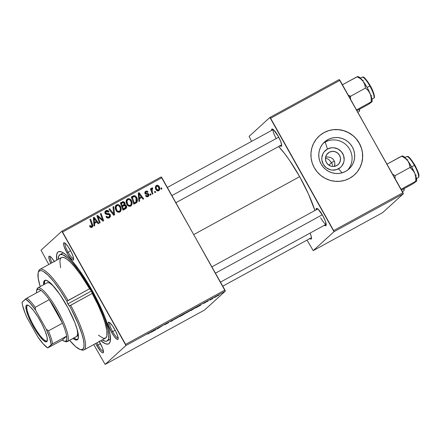 <?xml version="1.0" encoding="UTF-8"?>
<svg xmlns="http://www.w3.org/2000/svg" width="441" height="441" viewBox="0 0 441 441"><rect width="100%" height="100%" fill="white"/><g stroke="black" fill="none" stroke-linecap="round" stroke-linejoin="round"><path stroke-width="0.66" d="M338.539 168.804A11.345 11.075 47.7 0 0 342.723 153.606A11.345 11.075 47.7 0 0 327.448 149.041L325.199 142.057A18.213 17.772 -132.3 0 1 348.026 146.87A18.213 17.772 -132.3 0 1 347.607 170.121A18.213 17.772 47.7 0 0 348.026 146.87A18.213 17.772 47.7 0 0 325.199 142.057L327.834 139.659A18.213 17.772 -132.3 0 1 351.207 145.205A18.213 17.772 -132.3 0 1 348.985 168.991A18.213 17.772 -132.3 0 1 345.634 171.384L342.414 172.745L338.98 173.445L335.458 173.456L331.985 172.778L328.694 171.433L325.712 169.482L323.154 166.99L321.12 164.063L319.681 160.805L318.904 157.343L318.804 153.81L319.4 150.348L320.657 147.079L322.536 144.135L324.956 141.633L327.834 139.659L331.048 138.303L334.482 137.603L338.004 137.592L341.477 138.27L344.768 139.61L347.751 141.567L350.308 144.053L352.348 146.985L353.781 150.243L354.564 153.705L354.658 157.233L354.068 160.7L352.806 163.969L350.931 166.907L348.506 169.416L345.634 171.384A18.213 17.772 -132.3 0 1 322.255 165.844A18.213 17.772 -132.3 0 1 324.477 142.052A18.213 17.772 -132.3 0 1 327.834 139.659L325.199 142.057A18.213 17.772 47.7 0 0 323.225 143.314A18.213 17.772 -132.3 0 1 325.199 142.057L327.448 149.041L324.146 151.831L322.977 153.661L321.825 157.856L321.886 160.055L323.264 164.245L326.125 167.619L330.033 169.675L332.2 170.099L336.533 169.653L340.331 167.58L341.841 166.02L343.793 162.15L344.162 159.989L343.616 155.634L341.45 151.776L337.999 149.008L333.787 147.752L331.593 147.757L327.448 149.041A11.345 11.075 47.7 0 0 323.264 164.245A11.345 11.075 47.7 0 0 338.539 168.804L342.144 172.828L338.539 168.804M334.592 161.764L333.137 159.162L330.623 157.465L327.442 156.924L325.612 157.156L327.442 156.924L330.623 157.465L333.137 159.162L334.592 161.764L334.851 163.286L334.592 161.764M334.78 164.873L334.851 163.286L334.377 166.466L334.78 164.873M329.251 152.261A7.651 7.469 -132.3 0 1 338.142 164.587A7.651 7.469 -132.3 0 1 336.731 165.59L333.936 166.455L330.998 166.174L328.363 164.791L326.434 162.514L325.502 159.686L325.712 156.748L327.029 154.141L329.251 152.261L332.045 151.395L334.989 151.676L337.624 153.06L339.553 155.337L340.485 158.159L340.276 161.097L338.958 163.71L336.731 165.59A7.651 7.469 -132.3 0 1 327.845 153.264A7.651 7.469 -132.3 0 1 329.251 152.261L326.709 154.57L329.251 152.261M354.404 174.912A26.234 25.6 47.7 0 0 357.579 140.651A26.234 25.6 47.7 0 0 323.909 132.675L323.981 132.609A26.234 25.6 -132.3 0 1 357.657 140.596A26.234 25.6 -132.3 0 1 354.454 174.862A26.234 25.6 -132.3 0 1 349.625 178.307L344.989 180.27L340.044 181.273L334.967 181.29L329.967 180.314L325.226 178.379L320.932 175.568L317.244 171.979L314.312 167.762L312.239 163.065L311.114 158.076L310.977 152.994L311.831 148L313.645 143.292L316.351 139.058L319.841 135.448L323.981 132.609L328.617 130.646L333.561 129.643L338.638 129.626L343.638 130.602L348.379 132.537L352.673 135.348L356.361 138.937L359.294 143.16L361.366 147.851L362.491 152.84L362.629 157.922L361.774 162.916L359.961 167.624L357.254 171.863L353.765 175.468L349.625 178.307A26.234 25.6 -132.3 0 1 315.949 170.325A26.234 25.6 -132.3 0 1 319.152 136.054A26.234 25.6 -132.3 0 1 323.981 132.609L323.909 132.675A26.234 25.6 47.7 0 0 319.091 136.104L319.152 136.054M332.569 165.358L332.172 163.969L332.569 165.358M331.544 162.619L332.172 163.969L331.544 162.619L334.355 161.081L331.544 162.619L328.567 159.333L325.475 158.054L328.567 159.333L331.544 162.619L328.804 165.116L331.544 162.619M68.096 252.213A8.743 1.858 -118.7 0 0 73.603 258.641A8.743 1.858 61.3 0 1 68.096 252.213L70.615 250.835L68.096 252.213A8.743 1.858 61.3 0 1 65.224 243.322A8.743 1.858 -118.7 0 0 68.096 252.213L66.982 252.886L68.096 252.213M70.158 249.997A9.84 2.089 61.3 0 1 73.575 259.65A9.84 2.089 61.3 0 1 66.982 252.886L69.921 257.406L72.407 259.909L72.98 260.129L73.597 259.567L73.096 256.48L71.067 251.701L68.195 246.828L65.455 243.515L63.763 242.875L63.521 244.077L64.05 246.403L66.982 252.886A9.84 2.089 61.3 0 1 64.364 242.798A9.84 2.089 61.3 0 1 70.158 249.997M112.653 331.615A8.743 1.858 -118.7 0 0 118.16 338.043A8.743 1.858 61.3 0 1 112.653 331.615L115.173 330.237L112.653 331.615A8.743 1.858 61.3 0 1 109.781 322.724A8.743 1.858 -118.7 0 0 112.653 331.615L111.54 332.288L112.653 331.615M114.715 329.399A9.84 2.089 61.3 0 1 118.133 339.052A9.84 2.089 61.3 0 1 111.54 332.288L114.478 336.803L116.964 339.311L117.934 339.41L118.155 338.964L117.653 335.882L115.625 331.097L112.753 326.23L110.013 322.917L108.321 322.272L108.078 323.479L108.607 325.805L111.54 332.288A9.84 2.089 61.3 0 1 108.916 322.2A9.84 2.089 61.3 0 1 114.715 329.399M97.946 344.994A8.743 1.858 -118.7 0 0 103.453 351.422A8.743 1.858 61.3 0 1 97.946 344.994L100.465 343.616L97.946 344.994A8.743 1.858 61.3 0 1 96.833 342.866A8.743 1.858 -118.7 0 0 97.946 344.994L96.833 345.667L97.946 344.994M99.275 341.527A9.84 2.089 61.3 0 1 100.002 342.778A9.84 2.089 61.3 0 1 103.426 352.431A9.84 2.089 61.3 0 1 96.833 345.667L100.697 351.306L102.251 352.695L103.227 352.794L103.47 351.587L102.411 347.784L99.038 341.136M309.582 238.366L310.872 239.127L311.495 238.564L311.346 236.762L310.084 233.091A9.84 2.089 61.3 0 1 311.473 238.647A9.84 2.089 61.3 0 1 309.825 238.57M279.737 145.585L281.027 146.346L281.43 146.225L281.672 145.023L280.614 141.219L278.21 136.214A9.84 2.089 61.3 0 1 281.628 145.866A9.84 2.089 61.3 0 1 279.98 145.789M320.706 217.832A8.743 1.858 -118.7 0 0 326.213 224.254A8.743 1.858 61.3 0 1 320.706 217.832M324.295 224.987L325.987 225.627L326.23 224.425L325.171 220.616L322.768 215.616A9.84 2.089 61.3 0 1 326.186 225.268A9.84 2.089 61.3 0 1 324.537 225.191M108.221 339.708A49.188 10.441 -118.7 0 0 110.498 338.986A49.188 10.441 61.3 0 1 109.908 339.454L107.108 340.981A49.188 10.441 61.3 0 1 102.235 339.912L105.526 341.262L106.645 341.174L108.199 339.763L108.624 338.445L108.745 334.653L107.896 329.444L104.881 319.433L101.827 311.66L98.067 303.358L91.43 290.613L92.042 290.277L91.43 290.613A49.188 10.441 61.3 0 1 107.097 340.987M91.96 290.134A52.468 11.141 61.3 0 1 110.189 341.604A52.468 11.141 61.3 0 1 100.791 340.7L105.575 343.798L108.183 344.068L109.136 343.533L110.3 341.152L110.101 334.504L108.69 328.275L104.782 316.82L101.132 308.204L94.435 294.649L86.794 281.364L78.873 269.501L71.348 260.074L66.878 255.56L63.041 252.665L61.409 251.866L58.802 251.602L57.848 252.136L56.691 254.518L56.735 260.14A52.468 11.141 61.3 0 1 61.045 251.739A52.468 11.141 61.3 0 1 91.96 290.134M299.66 176.67A50.28 10.672 -118.7 0 0 278.657 146.511L284.638 153.584L289.638 160.469L299.66 176.67L193.803 234.562L299.66 176.67L308.446 193.99L314.891 210.528A50.28 10.672 -118.7 0 0 299.66 176.67M204.481 310.095L105.145 364.42L125.955 345.49L225.296 291.159L204.481 310.095L225.296 291.159L161.897 177.706L62.556 232.038L125.597 344.377L224.938 290.046L225.296 291.159L125.955 345.49L105.145 364.42L93.729 344.559L105.145 364.42L204.481 310.095M208.031 301.175L207.353 301.55L208.031 301.175M212.634 298.662L211.95 299.037L212.634 298.662M191.267 310.089L185.909 313.121L191.355 309.979M196.669 307.394L200.71 305.183L201.046 304.549L195.931 307.796L200.71 305.183L201.046 304.549L196.669 307.394M184.9 313.689L185.512 313.093L182.348 314.775L180.005 316.506L184.856 313.727L185.501 313.099L182.348 314.775L180.005 316.506L184.939 313.645M171.599 321.103L175.694 318.413L171.444 321.125L171.643 320.629L170.959 321.004L170.728 321.583L175.694 318.413L171.444 321.125L171.643 320.629L170.959 321.004L170.728 321.583L171.599 321.103M147.884 333.98L152.625 331.031L147.84 334.035M157.178 328.992L163.043 325.331L157.178 328.992M151.77 331.946L155.811 329.736L156.147 329.107L151.031 332.349L155.811 329.736L156.147 329.107L155.315 329.559L151.77 331.946M168.677 322.575L166.533 323.534L168.01 322.614L165.844 323.915L167.982 322.961L164.642 324.763L168.126 322.955L166.516 323.556L168.197 322.509L165.816 323.942L167.789 323.099L164.587 324.824L168.721 322.52M180.363 316.054L175.005 319.086L180.446 315.943M203.72 303.43L207.672 301.131L203.676 303.485M196.664 307.129L193.252 308.816L190.909 310.541L196.747 307.019M218.367 295.327L214.392 297.587L218.427 295.25M210.004 300.101L213.086 298.094L210.004 300.101M218.94 295.211L218.256 295.586L218.94 295.211M131.44 200.616L132.146 202.783L131.782 204.988L130.216 206.267L128.392 205.98L127.036 204.652L126.209 202.739L126.098 201.179L126.567 199.751L127.642 198.825L128.943 198.621L130.304 199.222L131.44 200.616C130.536 198.902 129.23 198.329 127.51 198.891L126.126 200.958L126.881 204.404C127.796 206.046 129.086 206.597 130.751 206.052L131.225 205.715L131.44 200.616L130.845 201.157L131.44 200.616M139.45 198.803L139.665 201.063L138.926 201.465L138.231 193.136L139.064 192.678L143.705 198.852L143.022 199.227L141.781 197.529L139.45 198.803L141.781 197.529L143.022 199.227L143.705 198.852L139.064 192.678L138.231 193.136L138.926 201.465L139.665 201.063L139.45 198.803L138.755 199.437L139.45 198.803M90.383 227.165L91.623 226.431L90.466 226.013L89.876 226.553L90.466 226.013L90.201 225.401L89.567 225.858L89.848 226.503C90.366 227.418 91.089 227.666 92.015 227.236L90.482 227.242L89.567 225.858L90.201 225.401L90.67 226.294L91.298 226.536L92.059 225.753L89.953 219.541L90.642 219.166L92.638 224.678L92.842 226.018L92.367 226.988M110.278 214.69L110.476 216.454L109.098 217.887L107.417 218.025L106.022 216.63L106.656 216.173L107.472 217.11L108.558 217.132L109.55 216.443L109.743 215.384L109.048 214.613L105.586 214.017L104.842 212.667L105.074 211.482L106.358 210.489L108.045 210.627L109.043 211.702L108.403 212.143L107.72 211.399L106.507 211.399L105.719 212.11L105.779 213.031L106.369 213.483L109.136 213.642L110.278 214.69L105.779 213.031L106.38 211.46L108.403 212.143L108.966 211.553C108.194 210.39 107.196 210.098 105.967 210.671L105.432 211.046L105.123 213.444L106.711 214.48L109.125 214.64L109.633 215.125L108.927 216.972L107.384 217.06L106.656 216.173L106.022 216.63C106.799 218.069 107.902 218.449 109.318 217.771L109.881 217.374L110.278 214.69L109.682 215.23L110.278 214.69M113.717 206.542L114.594 214.778L113.723 215.252L108.977 209.139L109.666 208.758L113.728 214.001L112.984 206.945L113.717 206.542L112.984 206.945L113.728 214.001L109.666 208.758L108.977 209.139L113.723 215.252L114.594 214.778L113.717 206.542L113.012 207.187L113.717 206.542M120.536 206.581L121.242 208.747L120.878 210.952L119.313 212.231L117.488 211.945L116.126 210.616L115.299 208.698L115.195 207.143L115.663 205.715L116.871 204.723L118.039 204.585L119.395 205.186L120.536 206.581C119.632 204.867 118.32 204.293 116.6 204.856L115.222 206.923L115.977 210.363C116.887 212.011 118.177 212.562 119.847 212.016L120.316 211.68L120.536 206.581L119.941 207.121L120.536 206.581M161.555 187.844L161.935 188.886L161.252 189.255L160.86 188.23L161.555 187.844L160.86 188.23L161.252 189.255L161.935 188.886L161.555 187.844L160.932 188.417L161.555 187.844M125.867 206.79L125.624 208.742C126.716 207.943 126.958 206.906 126.352 205.638L125.751 206.179L126.352 205.638L126.534 206.046L126.286 208.169L123 210.181L120.365 202.91L123.017 201.603L124.461 202.171L125.095 203.687L124.775 204.74L125.702 204.933L126.352 205.638L124.775 204.74L124.77 202.617L123.017 201.603L120.365 202.91L123 210.181L126.016 208.466M94.55 223.361L94.765 225.621L94.027 226.024L93.332 217.694L94.17 217.237L98.806 223.411L98.123 223.785L96.882 222.088L94.55 223.361L96.882 222.088L98.123 223.785L98.806 223.411L94.17 217.237L93.332 217.694L94.027 226.024L94.765 225.621L94.55 223.361L93.856 223.989L94.55 223.361M98.591 218.212L100.173 222.661L99.484 223.036L96.866 215.759L97.582 215.368L102.632 219.998L100.372 213.841L101.066 213.466L103.696 220.737L102.979 221.128L97.919 216.514L98.591 218.212L97.919 216.514L102.979 221.128L103.696 220.737L101.066 213.466L100.372 213.841L102.632 219.998L97.582 215.368L96.866 215.759L99.484 223.036L100.173 222.661L98.591 218.212L97.957 218.791L98.591 218.212M145.684 191.322L145.023 191.929L145.684 191.322L145.028 193.483L148.275 194.702L147.796 195.936L146.958 196.647L147.796 195.936L146.136 195.264L145.552 195.81C146.191 196.84 147.04 197.088 148.104 196.559L146.847 196.824L145.883 196.273L145.502 195.721L146.136 195.264L146.825 195.997L147.52 196.052L148.308 195.424L148.352 194.878L147.84 194.338L145.519 194.023L144.808 192.7L145.188 191.708L145.993 191.179L147.007 191.091L147.862 191.659L148.06 191.945L147.432 192.403L146.803 191.846L146.087 191.901L145.558 192.706L146.032 193.412L148.088 193.582L148.854 194.156L149.019 195.6L148.104 196.559L148.589 196.223L148.926 194.277L148.088 193.582L145.938 193.362L145.651 193.004L145.993 191.945L147.432 192.403L148.06 191.945C147.443 191.03 146.655 190.826 145.684 191.322L145.293 191.598M136.809 202.419L133.904 204.216L131.275 196.945L134.02 195.644L135.889 196.41L137.399 199.354L137.449 200.969L136.809 202.419C137.746 200.837 137.713 199.205 136.721 197.529C136.104 196.239 135.128 195.628 133.794 195.677L131.275 196.945L133.904 204.216L136.589 202.64M156.467 185.429L155.761 186.069L156.467 185.429C155.171 186.62 155.028 188.042 156.042 189.696C156.687 190.837 157.586 191.185 158.749 190.738C160 189.569 160.149 188.186 159.195 186.582L158.6 187.122L159.195 186.582L159.648 187.657L159.532 189.922L158.567 190.826L157.194 190.821L156.263 190.043L155.563 188.588L155.64 186.251L157.25 185.209L158.407 185.617L159.195 186.582C158.567 185.391 157.657 185.005 156.467 185.429L156.042 185.727M155.254 191.295L155.629 192.331L154.945 192.706L154.554 191.675L155.254 191.295L154.554 191.675L154.945 192.706L155.629 192.331L155.254 191.295L154.626 191.863L155.254 191.295M151.969 187.888L151.478 189.58L150.861 190.143L151.478 189.58L151.087 188.483L150.398 188.858L152.31 194.15L152.999 193.77L152.261 191.642L151.616 192.226L152.261 191.642L152.999 193.77L152.31 194.15L150.398 188.858L151.087 188.483L151.478 189.58L151.665 188.219L152.531 187.805L152.685 188.715L152.106 188.864L151.847 189.569L152.261 191.642L152.255 188.748L152.685 188.715L152.531 187.805L151.836 187.987M150.651 193.808L151.026 194.85L150.348 195.22L149.957 194.189L150.651 193.808L149.957 194.189L150.348 195.22L151.026 194.85L150.651 193.808L150.028 194.382L150.651 193.808M41.03 250.179L61.845 231.244L161.185 176.913L224.938 290.046L125.597 344.377L125.955 345.49L61.845 231.244L62.556 232.038L161.897 177.706L161.185 176.913L61.845 231.244L41.03 250.179L48.797 264.484L41.03 250.179M382.545 212.711L313.193 250.637L334.008 231.707L403.355 193.775L382.545 212.711L403.355 193.775L339.956 80.323L270.609 118.254L333.65 230.593L402.997 192.667L403.355 193.775L334.008 231.707L313.193 250.637L307.019 240.108L313.193 250.637L382.545 212.711M249.082 136.396L269.898 117.46L339.245 79.534L402.997 192.667L333.65 230.593L334.008 231.707L269.898 117.46L270.609 118.254L339.956 80.323L339.245 79.534L269.898 117.46L249.082 136.396L251.607 141.374L249.082 136.396M322.768 215.616L318.06 209.133L316.368 208.488L316.142 209.844A9.84 2.089 61.3 0 1 316.969 208.417A9.84 2.089 61.3 0 1 322.768 215.616M278.21 136.214L273.503 129.731L271.81 129.092L271.584 130.448A9.84 2.089 61.3 0 1 272.411 129.015A9.84 2.089 61.3 0 1 278.21 136.214M276.149 138.43A8.743 1.858 61.3 0 1 273.277 129.538A8.743 1.858 -118.7 0 0 276.149 138.43M54.48 261.739L51.58 257.742L50.026 256.353L49.05 256.254L48.979 258.503L50.792 263.393A9.84 2.089 61.3 0 1 49.651 256.182A9.84 2.089 61.3 0 1 54.309 261.469M95.686 343.495L96.833 345.667A9.84 2.089 61.3 0 1 95.686 343.495M59.893 254.678A49.188 10.441 61.3 0 1 91.43 290.613L86.59 282.394L79.159 271.27L72.109 262.434L67.914 258.2L62.793 254.738L60.345 254.49L58.791 255.907L58.179 259.352A49.188 10.441 61.3 0 1 59.893 254.678L62.705 253.14A49.188 10.441 61.3 0 1 63.416 252.891A49.188 10.441 -118.7 0 0 61.575 254.418M51.939 262.764A8.743 1.858 61.3 0 1 50.517 256.701A8.743 1.858 -118.7 0 0 51.939 262.764M183.677 314.483L180.964 315.927L183.5 314.527M123.756 202.816L122.311 202.243L120.443 203.119L123.017 201.603L122.311 202.243L123.348 202.463M122.587 205.682L124.18 204.31L124.169 203.152L124.77 202.617L124.103 203.02L123.921 204.607L121.573 206.239L123.921 204.607M124.307 203.841L124.07 205.379L124.775 204.74L124.07 205.379L124.643 205.423L123.938 205.704L125.657 205.991L125.31 207.849L124.505 208.565M125.58 208.808L125.828 206.686M125.795 208.428L125.922 208.009M124.996 205.578L124.07 205.379L124.29 203.775M123.954 208.896L122.769 209.541L123.381 208.951L122.493 206.498L121.87 207.061L123.938 205.704L122.493 206.498L123.381 208.951L122.758 209.519L123.954 208.896L125.31 207.849L123.381 208.951L125.812 207.138L125.52 205.776L124.632 205.429M123.144 205.319L122.73 205.6M122.185 205.644L121.363 203.378L120.74 203.946L122.532 202.739L124.103 203.02L123.612 202.535L121.363 203.378L122.185 205.644L121.562 206.212L123.293 205.037L122.185 205.644M124.665 208.439L125.31 207.849M115.757 205.578L116.6 204.856L115.9 205.495L118.177 205.495L117.036 205.203L115.625 205.666M120.415 208.67L119.941 211.961M119.731 212.204L120.52 210.522L120.404 208.637M117.334 205.225L117.036 205.203M116.314 206.289L115.338 207.783L116.044 207.143L117.019 205.644C118.238 205.263 119.169 205.671 119.809 206.879C120.784 208.521 120.669 209.966 119.456 211.211C118.254 211.597 117.328 211.2 116.678 210.026L116.093 210.555L116.678 210.026L116.044 207.143L115.338 207.783L115.299 208.698L115.459 207.336L116.115 206.41M119.208 211.482L117.543 211.989M115.977 206.526L117.019 205.644L116.093 206.917L116.209 208.995L117.174 210.71L118.249 211.344L119.456 211.211L119.076 211.619L120.228 210.335L120.277 207.992L119.004 205.892L117.824 205.445L117.019 205.644M117.593 212L118.75 211.851L119.456 211.211M109.092 209.282L109.666 208.758L109.092 209.282M111.92 212.931L112.527 212.386L111.92 212.931M113.155 214.524L113.728 214.001L113.155 214.524M113.012 207.187L113.861 215.175L113.006 207.187M106.066 216.713L106.656 216.173L106.066 216.713M106.193 216.917L106.772 216.393L106.193 216.917M106.772 217.617L107.384 217.06L106.772 217.617M106.678 217.705L108.221 217.611L108.916 216.978M105.134 211.388L105.967 210.671L105.261 211.311L107.35 211.272M108.376 212.093L108.966 211.553L108.376 212.093M104.93 213.097L106.38 211.46M105.3 212.364L104.936 213.036M105.195 213.56L105.779 213.031L105.195 213.56M105.691 214.1L106.369 213.483L105.691 214.1M109.159 214.767L108.095 214.21L105.664 214.128L107.229 214.177L107.935 213.538L107.229 214.177L108.955 214.585M109.787 215.825L109.473 217.683M109.462 217.694L109.759 215.748M107.924 214.194L107.229 214.177M107.703 211.52L106.595 211.013L105.085 211.415M107.339 211.267L106.937 211.09M108.844 217.082L108.337 217.54M108.221 217.611L107.053 217.848M107.852 217.777L107.461 217.865M92.015 227.236C92.913 226.536 93.101 225.621 92.571 224.491L91.943 225.064L92.571 224.491L90.642 219.166L89.953 219.541L91.811 224.69L91.623 226.431L90.918 227.076L91.623 226.431M92.059 225.781L91.943 227.275M91.877 227.38L91.987 225.505M92.136 226.657L92.136 226.272M91.111 226.933L90.251 227.132M93.354 217.937L94.17 217.237L93.464 217.876L93.872 218.422L93.354 217.937M96.188 221.503L96.7 222.187L96.188 221.503M93.955 225.125L94.038 226.018L93.955 225.125M93.784 223.019L96.347 221.36L93.784 223.019L94.49 222.38L94.286 219.905L93.58 220.544L93.784 223.019L93.58 220.544L94.286 219.905L94.065 218.245L93.431 218.824L94.065 218.245L96.347 221.36L93.784 223.019M96.937 215.958L97.582 215.368L96.937 215.958M96.987 216.107L97.693 216.724L96.987 216.107M99.319 217.909L99.886 217.391L99.319 217.909M100.995 219.386L101.551 218.885L100.995 219.386M102.169 220.417L102.632 219.998L102.169 220.417M100.443 214.034L101.066 213.466L100.443 214.034M102.527 220.098L102.863 221.029L102.527 220.098M97.329 217.049L97.919 216.514L97.329 217.049M147.388 196.366L147.796 195.936M145.006 191.951L146.506 191.802M145.1 192.717L145.993 191.945M145.287 192.59L144.946 193.649M145.061 193.538L145.651 193.004L145.061 193.538M145.354 193.891L145.938 193.362L145.354 193.891M145.232 194.001L146.037 194.128L146.743 193.483L146.037 194.128L147.382 194.227L148.088 193.582L147.636 194.332M148.33 194.817L148.926 194.277L148.33 194.817M148.363 195.264L148.176 196.521M144.979 191.967L146.627 191.857M145.155 192.673L144.852 193.351M145.629 194.112L147.515 194.277M148.358 195.236L148.159 196.543M138.254 193.384L139.064 192.678L138.358 193.323L138.772 193.869L138.254 193.384M141.087 196.951L141.6 197.629L141.087 196.951M138.849 200.567L138.937 201.46L138.849 200.567M138.683 198.461L141.247 196.807L138.683 198.461L139.389 197.822L139.185 195.346L138.48 195.991L138.683 198.461L138.48 195.991L139.185 195.346L138.965 193.687L138.325 194.266L138.965 193.687L141.247 196.807L138.683 198.461M134.83 196.747L133.314 196.284L131.352 197.155L133.794 195.677L133.088 196.322L134.466 196.515L136.015 197.86L136.021 201.917L133.673 203.577L136.021 201.917M136.126 198.07L136.721 197.529L136.126 198.07M136.666 199.856L136.208 202.932L136.743 201.609L136.638 199.74M136.462 202.529L136.589 202.237M135.387 202.491L134.703 203.003M134.285 202.987L132.272 197.414L131.65 197.981L134.185 196.515L132.272 197.414L134.285 202.987L133.662 203.555L135.161 202.507L134.285 202.987M134.455 203.152L136.341 201.554L136.682 200.076L135.861 197.601L134.483 196.521M129.092 199.536L127.94 199.238L126.666 199.613L127.51 198.891L126.804 199.53L129.081 199.53M131.319 202.706L130.845 205.997M130.641 206.239L131.424 204.563L131.308 202.673M128.237 199.26L127.94 199.238M127.217 200.324L126.242 201.824L127.923 199.679C129.141 199.299 130.073 199.707 130.718 200.914C131.688 202.557 131.572 204.001 130.365 205.247C129.158 205.633 128.232 205.236 127.581 204.062L126.997 204.591L127.581 204.062L126.947 201.179L126.242 201.824L126.209 202.733L126.363 201.372L127.025 200.446M130.112 205.517L128.447 206.024M126.881 200.561L127.923 199.679L126.947 201.179L127.118 203.031L128.077 204.745L129.152 205.379L130.365 205.247L129.979 205.655L131.131 204.376L131.181 202.028L129.908 199.927L128.733 199.481L127.923 199.679M128.496 206.035L129.66 205.886L130.365 205.247M157.349 186.036L155.761 186.069L157.117 185.942M158.749 190.738L159.096 190.49M159.03 188.66L158.705 190.76M158.699 190.777L159.074 188.991M158.953 190.264L159.041 189.944M156.957 185.898L156.544 185.854M157.365 190.881L158.589 190.005L156.682 189.25L156.092 189.784L156.682 189.25C155.932 188.064 155.96 186.995 156.775 186.047L158.512 186.951C159.218 188.125 159.184 189.183 158.413 190.132L157.189 190.887M155.436 188.026L155.866 186.841L156.775 186.047L158.203 186.499L159.008 189.046L157.795 190.716M155.447 188.213L155.894 186.813M151.263 188.528L152.531 187.805L151.825 188.45L151.925 189.029L151.539 188.45M151.98 189.354L151.472 189.443M151.439 189.47L152.255 188.748M151.235 189.801L151.219 191.129M151.158 190.788L151.296 189.663M155.618 329.394L155.811 329.736L155.618 329.394M153.429 330.866L155.48 329.471L153.429 330.866M165.844 323.915L166.351 323.738M171.279 320.827L171.444 321.125L171.279 320.827M175.744 318.65L179.752 316.335L175.623 318.6M182.034 315.139L184.856 313.49L182.034 315.139M200.517 304.841L200.71 305.183L200.517 304.841M198.329 306.308L200.379 304.913L198.329 306.308M191.874 309.962L195.991 307.498L191.874 309.962M186.648 312.686L190.655 310.37L186.526 312.636M215.12 297.173L217.738 295.641L215.01 297.129M94.065 218.245L94.49 222.38L96.347 221.36L94.065 218.245M138.965 193.687L139.389 197.822L141.247 196.807L138.965 193.687M156.775 186.047L156.147 187.133L156.483 188.853L157.387 190.065L158.413 190.132M195.501 307.642L195.991 307.498M328.545 130.712L323.909 132.675L319.769 135.514M357.188 171.924L359.889 167.685L361.703 162.983L362.557 157.988L362.419 152.9M361.295 147.917L359.222 143.22L356.289 138.998M352.607 135.415L348.307 132.603L343.572 130.668L338.567 129.693L333.495 129.704M61.856 257.39L64.022 257.561L66.889 259.165L70.34 262.141L74.264 266.397L80.714 274.815L89.573 288.761L91.254 290.773A2.734 0.579 61.3 0 1 92.208 293.452L69.524 305.883A2.734 0.579 61.3 0 1 67.881 303.877L91.392 291.021L67.881 303.877L66.96 301.683L67.445 300.85L89.573 288.761A45.908 9.746 -118.7 0 0 61.464 257.555L39.911 269.341A45.908 9.746 61.3 0 1 68.019 300.547A45.908 9.746 -118.7 0 0 38.576 271.32L38.196 272.747A44.817 9.515 61.3 0 1 66.922 301.253L60.45 290.817L54.023 281.931L48.157 275.289L43.312 271.43L41.994 270.818L39.877 270.653L38.516 271.893L38.13 273.029L38.207 278.365L40.219 286.617A44.817 9.515 61.3 0 1 38.196 272.747M70.113 305.607L69.524 305.883A44.817 9.515 61.3 0 1 80.179 349.509A44.817 9.515 61.3 0 1 69.59 340.32L75.598 346.598L80.008 349.448L81.161 349.707L82.908 349.167L83.873 347.238L84.033 343.986L83.366 339.531L81.905 334.03L78.344 324.256L71.508 309.615L69.524 305.883L67.881 303.877A2.734 0.579 61.3 0 1 66.922 301.253L89.573 288.761A2.734 0.579 61.3 0 1 91.254 290.773L92.208 293.452L70.053 305.646M77.886 339.482L76.199 339.305L73.917 337.955A33.885 7.194 -118.7 0 0 77.688 339.526M66.47 305.161A33.885 7.194 61.3 0 1 77.263 339.862A33.885 7.194 61.3 0 1 72.98 338.468L75.262 339.818L76.949 339.994L77.566 339.647L78.437 336.935L78.184 333.82L77.274 329.791L74.749 322.393L68.068 308.077L59.717 294.246L51.669 284.164L48.973 281.76L45.825 280.217L44.442 280.619L43.984 281.253L43.609 284.77A33.885 7.194 61.3 0 1 44.745 280.404A33.885 7.194 61.3 0 1 66.47 305.161M36.851 290.018A30.605 6.499 61.3 0 1 37.606 288.089A30.605 6.499 61.3 0 1 37.882 287.896A30.605 6.499 61.3 0 1 57.887 310.944A30.605 6.499 61.3 0 1 67.528 341.406A30.605 6.499 -118.7 0 0 57.506 310.255A30.605 6.499 -118.7 0 0 37.606 288.089L37.204 289.555A29.514 6.268 61.3 0 1 40.991 290.426A29.514 6.268 61.3 0 1 49.254 299.632A29.514 6.268 61.3 0 1 62.473 323.187A29.514 6.268 61.3 0 1 66.635 336.125A29.514 6.268 61.3 0 1 66.056 340.965L67.528 341.406L76.899 336.279L77.688 333.826L77.087 329.129A30.605 6.499 61.3 0 1 76.624 336.472M38.422 272.091A45.908 9.746 61.3 0 1 39.911 269.341M37.882 287.896L47.253 282.769A30.605 6.499 61.3 0 1 53.686 286.347L50.009 283.276L48.229 282.598L46.978 282.962M60.588 267.726L59.877 261.331L60.456 258.663L61.056 257.847M80.179 349.509L81.585 349.956A45.908 9.746 -118.7 0 0 70.654 305.238A45.908 9.746 61.3 0 1 83.966 349.9L105.526 338.115A45.908 9.746 -118.7 0 0 92.208 293.452L98.001 304.902L102.643 315.789L104.903 322.299L106.849 330.37L106.926 335.838L105.934 337.817L104.142 338.374L102.962 338.109L98.442 335.182M83.966 349.9A45.908 9.746 61.3 0 1 80.852 349.669M45.379 280.107L44.629 281.645L44.547 284.258A33.885 7.194 -118.7 0 1 45.258 280.228M78.399 335.507L67.252 341.599A30.605 6.499 61.3 0 0 67.528 341.406L66.056 340.965L66.773 339.217L66.635 336.125L62.269 340.094L64.529 341.262L66.056 340.965A29.514 6.268 61.3 0 1 64.259 341.191L65.665 341.637A30.605 6.499 -118.7 0 0 67.528 341.406L76.343 336.593M67.445 300.85L68.019 300.547M357.877 112.262L358.957 111.667A12.023 2.552 -118.7 0 0 359.261 109.374M171.924 195.584L278.729 137.173L171.924 195.584M348.803 95.311L350.573 96.237L365.49 88.079L368.241 90.659L370.258 93.927L371.19 97.759L371.195 101.871L371.978 101.805L368.511 104.313L356.962 110.63L368.511 104.313L372.011 101.662L371.983 99.302L370.258 93.927L367.044 87.362L363.208 81.364L364.828 84.567L365.49 88.079L350.573 96.237L348.803 95.311M349.316 96.998L350.573 96.237L349.316 96.998M362.105 77.203A12.023 2.552 61.3 0 1 369.839 85.973L370.308 85.747L371.344 87.726M367.105 87.472L369.839 85.973A12.023 2.552 -118.7 0 0 362.133 77.186C362.838 77.881 362.728 73.597 370.308 85.747L367.105 87.472M356.543 109.881L371.195 101.871L356.543 109.881M350.496 99.104L350.573 96.237L350.496 99.104M342.442 84.755L357.094 76.74L360.495 78.73L363.208 81.364L359.773 77.539L357.541 76.607L342.442 84.755M371.399 102.213L372.011 101.662M371.967 99.219L373.67 98.288A12.023 2.552 -118.7 0 0 369.839 85.973A12.023 2.552 61.3 0 1 373.692 98.271M364.029 77.644L368.031 82.098M372.287 89.677L374.299 95.94M370.297 85.763L370.308 85.747C374.051 92.191 374.927 97.742 374.293 97.483L373.67 98.288M365.258 86.304L365.49 88.079L368.241 90.659L370.258 93.927A14.426 3.065 -118.7 0 0 363.208 81.364L364.156 82.908L365.258 86.304M371.983 101.783L372.055 101.518A14.426 3.065 -118.7 0 0 370.258 93.927L371.19 97.759L371.195 101.871L371.923 101.706L371.763 102.047M357.877 76.673L357.094 76.74L360.495 78.73L363.208 81.364A14.426 3.065 -118.7 0 0 358.539 76.806L357.844 76.585M402.435 191.659L403.515 191.069A12.023 2.552 -118.7 0 0 403.818 188.77M322.283 214.773L215.478 273.188L322.283 214.773M413.923 171.593L414.816 173.33A14.426 3.065 -118.7 0 0 411.602 166.764L410.047 167.481L412.798 170.061L414.816 173.33L415.747 177.161L415.753 181.268L401.101 189.283L415.753 181.268L416.536 181.201L413.063 183.715L401.519 190.027L413.063 183.715L416.569 181.064L416.282 177.558L414.816 173.33L411.602 166.764L407.76 160.761L409.386 163.969L410.047 167.481L413.923 171.593M413.735 163.264L414.865 165.149L414.397 165.375A12.023 2.552 61.3 0 1 418.25 177.673M416.525 178.616L418.228 177.684A12.023 2.552 -118.7 0 0 414.397 165.375L411.662 166.869L414.397 165.375A12.023 2.552 -118.7 0 0 406.69 156.588C407.396 157.277 407.286 152.999 414.865 165.149L415.902 167.122M395.053 178.506L395.13 175.639L410.047 167.481L395.13 175.639L392.699 174.311L395.13 175.639L395.053 178.506M387 164.151L401.652 156.136L405.053 158.126L407.76 160.761L404.331 156.941L402.098 156.009L387 164.151M415.957 181.615L416.569 181.064M416.839 169.079L418.856 175.336M408.587 157.046L412.589 161.5M406.663 156.605A12.023 2.552 61.3 0 1 414.397 165.375L414.865 165.149C417.809 170.948 419.171 174.443 418.95 175.634L418.845 176.891L418.228 177.684M402.429 156.07L401.652 156.136L405.053 158.126L407.76 160.761A14.426 3.065 -118.7 0 0 403.096 156.208L402.401 155.982M409.816 165.706L410.047 167.481L411.602 166.764A14.426 3.065 -118.7 0 0 407.76 160.761L408.713 162.305L409.816 165.706M416.541 181.185L416.613 180.915A14.426 3.065 -118.7 0 0 414.816 173.33L415.747 177.161L415.753 181.268L416.48 181.108L416.321 181.444M27.314 305.541A20.22 4.294 -118.7 0 0 33.935 326.12A20.22 4.294 -118.7 0 0 47.082 340.766L46.84 341.643A20.876 4.432 61.3 0 1 33.268 326.527A20.876 4.432 61.3 0 1 26.432 305.277L27.7 305.326L27.314 305.541A20.22 4.294 61.3 0 1 27.496 305.409A20.22 4.294 61.3 0 1 28.152 305.299A20.22 4.294 -118.7 0 0 27.314 305.541L26.432 305.277L27.287 305.029L28.5 305.486L30.021 306.638L33.77 310.811L37.948 316.908L41.934 324.003L45.109 331.015L46.994 336.88L47.303 340.695L46.84 341.643L45.985 341.891L43.251 340.281L39.503 336.114L35.324 330.011L31.339 322.917L28.163 315.905L26.278 310.045L25.969 306.225L26.432 305.277A20.876 4.432 61.3 0 1 27.7 305.117A20.876 4.432 61.3 0 1 40.522 321.335A20.876 4.432 61.3 0 1 47.259 340.876A20.876 4.432 61.3 0 1 46.84 341.643L47.082 340.766A20.22 4.294 61.3 0 1 46.9 340.893A20.22 4.294 61.3 0 1 33.681 325.667A20.22 4.294 61.3 0 1 27.314 305.541M64.259 341.191A29.514 6.268 61.3 0 1 62.269 340.094L47.694 347.916L51.222 344.708L49.701 338.015L46.211 329.129L35.528 310.089L35.197 307.322A29.514 6.268 -118.7 0 0 26.934 298.116L40.991 290.426L26.934 298.116A29.514 6.268 61.3 0 1 35.197 307.322L49.254 299.632L62.473 323.187L48.416 330.871L46.211 329.129L35.528 310.089L35.197 307.322L49.254 299.632L62.473 323.187L56.393 310.927L49.254 299.632A29.514 6.268 -118.7 0 0 40.991 290.426L38.736 289.257L37.204 289.555L36.487 291.303L36.46 292.901A29.514 6.268 61.3 0 1 36.614 290.636A29.514 6.268 61.3 0 1 37.204 289.555L37.606 288.089A30.605 6.499 -118.7 0 0 36.994 289.213L36.614 290.636M67.252 341.599A30.605 6.499 61.3 0 1 64.915 341.323M66.635 336.125L62.269 340.094L47.694 347.916L52.578 343.815L66.635 336.125A29.514 6.268 -118.7 0 0 62.473 323.187L48.416 330.871A29.514 6.268 61.3 0 1 52.578 343.815L66.635 336.125M26.934 298.116L22.05 302.217L22.541 305.216L25.098 313.154L27.061 317.79L37.744 336.83L43.218 343.914L47.694 347.916A28.422 6.031 61.3 0 1 37.744 336.83L27.061 317.79A28.422 6.031 61.3 0 1 22.05 302.217L25.578 299.009A28.422 6.031 61.3 0 1 35.528 310.089L30.054 303.006L25.578 299.009L26.934 298.116M47.347 340.402A20.22 4.294 61.3 0 1 47.082 340.766A20.22 4.294 -118.7 0 0 47.347 340.402M52.578 343.815A29.514 6.268 -118.7 0 0 48.416 330.871L46.211 329.129A28.422 6.031 61.3 0 1 51.222 344.708L52.578 343.815M359.635 109.17L359.58 110.862L358.957 111.667M167.36 187.447L273.266 129.527M362.656 80.637L363.329 80.268M175.92 202.7L281.656 144.874M371.046 95.984L371.724 95.614M360.429 78.118L362.133 77.186M222.771 286.181L311.5 237.655M403.515 191.069L404.138 190.275L404.193 188.566M416.276 175.016L415.604 175.386M326.213 224.271L220.478 282.102M407.886 159.67L407.214 160.039M317.823 208.929L211.917 266.849M404.987 157.52L406.69 156.588"/></g></svg>
